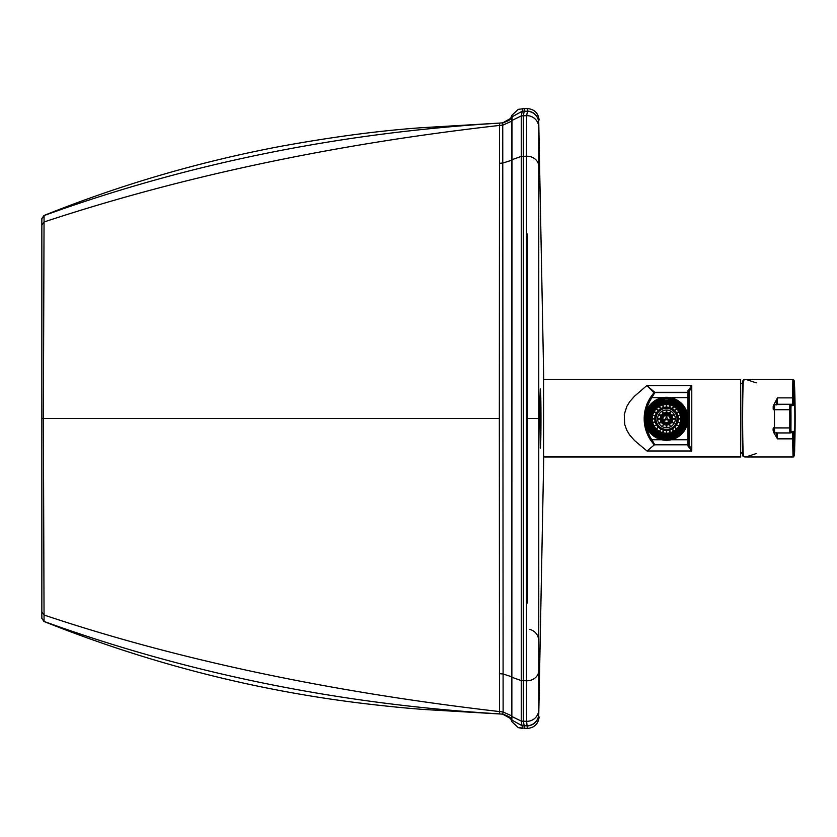 <?xml version="1.0" encoding="UTF-8"?>
<svg xmlns="http://www.w3.org/2000/svg" width="837" height="837" viewBox="0 0 837 837"><rect width="100%" height="100%" fill="white"/><g stroke="black" fill="none" stroke-linecap="round" stroke-linejoin="round"><path stroke-width="1.26" d="M539.75 405.443L540.283 389.017C541.194 387.165 541.194 449.846 540.283 447.983L539.75 405.443M538.766 196.193L538.766 639.51M538.766 636.769L538.766 418.5L538.766 714.233L543.747 456.971M543.747 379.485L538.766 123.081A11.791 11.791 180 0 0 527.509 111.3L526.609 115.694L526.483 156.237L526.483 680.763L526.609 721.306L527.352 728.441C534.341 727.792 538.275 723.984 539.133 717.027M527.561 726.003C534.404 725.041 538.149 721.117 538.766 714.233L538.766 640.807C538.411 634.99 535.46 631.192 529.915 629.393M526.975 418.5L538.766 418.5L538.766 123.081M527.352 728.441L518.27 727.646L511.857 721.672L511.574 719.129A23.373 16.855 180 0 1 512.15 720.218L522.298 725.846A15.432 11.122 0 0 0 524.244 725.846L523.303 721.212L526.609 721.306A11.791 11.791 180 0 0 538.766 709.525M41.85 618.355L41.85 611.878L44.047 615.028C177.172 659.629 329.067 691.822 499.731 711.596L503.121 711.994L511.616 715.802A14.459 6.55 180 0 1 511.982 716.566L521.252 721.076L522.518 728.441L518.27 727.646M510.779 718.889L511.271 720.197M41.85 611.878L41.85 225.122L44.047 221.972C182.058 176.345 333.953 144.152 499.731 125.404L503.121 125.006L511.616 121.198L511.574 117.871L511.271 116.803L510.779 118.111M511.271 116.803L511.857 115.328L518.27 109.354L524.433 108.559L524.244 111.154L527.509 111.3L527.352 108.559L524.433 108.559M527.352 108.559C534.341 109.208 538.275 113.016 539.133 119.973M41.85 618.281L43.963 621.483C146.391 662.423 251.372 689.573 358.906 702.934C382.771 705.863 404.48 708.05 424.035 709.483L502.744 714.149L503.121 711.994L502.744 122.851L511.574 117.871A23.373 16.855 180 0 0 512.15 116.782L511.857 115.328M41.85 225.122L41.85 218.719L44.068 215.559C187.603 163.571 339.414 132.759 499.49 123.123L502.755 122.819C508.185 121.114 510.863 119.545 510.79 118.09M499.344 418.5L499.49 713.877C339.414 704.241 187.603 673.429 44.068 621.441L43.367 418.5L499.344 418.5L499.501 123.091L420.205 127.81C378.46 130.813 331.797 137.017 280.228 146.423C199.384 161.708 120.633 184.736 43.963 215.507L41.85 218.551M41.85 418.5L43.367 418.5L44.068 215.559M543.579 420.101L543.579 416.23M543.579 416.209L543.579 414.786M543.579 420.08L543.579 421.157M740.661 418.385L740.661 379.485L543.579 379.485L543.579 456.971L740.661 456.971L740.661 418.385M646.959 450.997L634.519 440.503L629.696 435.041L626.829 430.302L624.684 424.39L624.287 414.357L626.829 406.437L629.706 401.676L634.54 396.183L646.08 386.213L646.959 385.637L654.785 392.291A1.266 1.266 94.9 0 0 653.864 392.699L646.959 385.637L691.77 385.627L687.983 390.68A1.266 1.214 0 0 1 689.249 391.894L691.77 385.627L691.77 450.997L687.983 446.037A1.266 1.214 0 0 0 689.249 444.813L691.77 450.997L646.991 450.997L654.785 444.51M689.249 444.813L689.249 393.557A1.266 1.266 -0 0 0 687.983 392.291L654.816 392.291A1.266 1.266 145 0 0 653.864 392.72L647.168 403.486L644.992 410.538L644.187 418.709A38.9 38.9 180 0 0 650.841 440.471L654.816 444.803L687.983 444.803A1.266 1.266 180 0 0 689.249 443.547L689.249 439.77L687.983 439.77L687.983 418.814A21.48 21.48 180 0 0 666.503 397.334A21.48 21.48 180 0 0 645.024 418.814A21.48 21.48 180 0 0 666.503 440.293A21.48 21.48 180 0 0 687.983 418.814L687.983 397.659L689.249 397.659M689.249 391.894L689.249 393.557A1.266 1.266 -0 0 0 687.983 392.291L687.983 390.68M670.447 397.659L687.983 397.659L687.983 392.584L654.816 392.584L651.887 397.659L650.841 396.947L653.864 392.72M687.983 392.584A1.266 1.266 -0 0 1 689.249 393.85A1.266 1.266 -0 0 0 687.983 392.584L687.983 392.291M646.018 425.259A37.634 37.634 180 0 0 651.887 439.77L654.816 444.803A1.266 1.266 -0 0 1 653.864 444.374L650.841 440.471L644.187 418.709A38.9 38.9 180 0 0 650.841 440.471L651.887 439.77L661.816 439.77M650.841 396.947A38.9 38.9 180 0 0 644.187 418.709A38.9 38.9 180 0 1 650.841 396.947M666.503 398.485A20.308 20.308 180 0 0 648.916 428.962A20.308 20.308 180 0 0 684.091 428.962A20.308 20.308 180 0 0 666.503 398.485M686.968 418.814A20.465 20.465 -0 0 1 666.503 439.279A20.465 20.465 -0 0 1 646.038 418.803A20.465 20.465 -0 0 1 666.503 398.349A20.465 20.465 -0 0 1 686.968 418.814A20.465 20.465 -0 0 1 666.503 439.268A20.465 20.465 -0 0 1 646.038 418.814M659.284 398.548L659.242 398.558A21.48 21.48 -0 0 1 673.764 398.558L673.722 398.548M659.242 398.548A21.48 21.48 180 0 0 645.024 418.762L645.024 418.814M687.983 418.814L687.983 418.762A21.48 21.48 180 0 0 673.764 398.548M673.701 400.306L659.305 400.306A19.879 19.879 -0 0 1 673.701 400.306L670.866 400.327A19.031 19.031 -0 0 1 670.866 437.385L673.701 437.385A19.879 19.879 -0 0 1 659.347 437.385M673.701 400.327A19.879 19.879 -0 0 1 686.382 418.856L686.382 418.803A19.879 19.879 -0 0 0 666.503 398.925A19.879 19.879 -0 0 0 646.624 418.803L646.624 418.856C647.053 427.634 651.28 433.807 659.305 437.385A19.879 19.879 -0 0 1 646.624 418.856A19.879 19.879 -0 0 0 659.305 437.385L662.151 437.385A19.031 19.031 -0 0 1 662.151 400.327L659.305 400.306M662.151 400.327L670.866 400.327M662.151 437.385L670.866 437.385M686.382 418.856A19.879 19.879 -0 0 1 673.701 437.385C681.736 433.807 685.963 427.634 686.382 418.856M646.624 418.856A19.879 19.879 -0 0 1 659.305 400.327A19.879 19.879 -0 0 0 646.624 418.856M666.503 400.756A18.111 18.111 -0 0 1 682.186 427.916A18.111 18.111 -0 0 1 650.82 427.916A18.111 18.111 -0 0 1 666.503 400.756M666.503 401.927A16.928 16.928 -0 0 1 683.431 418.856A16.928 16.928 -0 0 1 666.503 435.784A16.928 16.928 -0 0 1 649.575 418.856A16.928 16.928 -0 0 1 666.503 401.927M683.431 418.845A16.928 16.928 -0 0 1 666.503 435.753A16.928 16.928 -0 0 1 649.575 418.845M793.591 405.422L791.007 405.809L790.944 409.701A891.51 891.196 81.5 0 1 790.944 427.916L791.007 431.787L793.591 431.4L794.051 455.851A891.51 891.196 81.5 0 0 794.051 380.626L793.591 405.422A1.182 1.182 -98.5 0 0 792.409 404.261L792.869 379.496A38.743 1.015 -90 0 1 792.88 379.496L793.957 380.155L794.669 388.724A37.613 0.983 -90 0 0 794.051 380.626A1.182 1.182 -98.5 0 0 792.869 379.496M744.271 456.887L743.015 456.144A38.24 1.004 -90 0 1 742.147 418.385A38.24 1.004 -90 0 1 743.015 380.354L743.026 380.26C741.739 388.368 742.011 453.696 743.026 456.249L745.924 456.971L792.869 456.981A1.182 1.182 -98.5 0 0 793.047 456.971C794.198 457.211 794.742 454.135 794.658 447.743A37.613 0.983 -90 0 1 794.051 455.851A1.182 1.182 -98.5 0 1 793.047 456.971L792.409 432.562M773.315 427.906L773.419 431.766A1.182 1.182 -98.5 0 0 774.591 432.938L774.591 432.938C773.21 432.059 772.792 430.375 773.315 427.906L774.466 427.906L774.591 432.938L789.814 432.949L789.741 427.916L790.944 427.916M790.944 409.701L789.741 409.722L789.825 404.648A1.182 1.182 -98.5 0 1 791.007 405.809M744.156 379.611L743.026 380.26L746.018 379.485L792.88 379.496M744.166 456.876L745.924 456.971L756.062 453.633M756.271 382.865L746.123 379.485L744.271 379.6M773.796 432.635L777.479 438.86L777.27 432.949M773.681 405.192L777.479 397.868L776.077 405.087M776.15 432.436L777.479 438.86L792.587 438.86A1.182 0.628 0.3 0 0 793.79 438.264M666.922 415.267L666.922 418.092A0.879 0.879 180 0 0 666.503 417.987A0.879 0.879 -0 0 1 667.382 418.856A0.879 0.879 -0 0 1 666.503 419.735A0.879 0.879 -0 0 1 665.624 418.856A0.879 0.879 -0 0 1 666.503 417.987A0.879 0.879 180 0 0 666.085 418.092L666.085 415.267M665.624 418.845L663.176 420.268L665.624 418.824A0.879 0.879 -0 0 1 666.085 418.05M666.922 418.05A0.879 0.879 -0 0 1 667.382 418.824L669.83 420.268L667.382 418.877M666.053 419.609L663.595 421.021A3.62 3.62 180 0 1 663.176 420.289L663.176 420.268A3.62 3.62 -0 0 1 666.503 415.236A3.62 3.62 -0 0 1 669.83 420.268L669.83 420.268A3.62 3.62 180 0 1 669.412 421.021L666.963 419.609M669.391 421.011A3.62 3.62 -0 0 1 663.615 421.011M670.123 418.866A3.62 3.62 -0 0 1 666.503 422.486A3.62 3.62 -0 0 1 662.883 418.866M666.21 410.025L666.21 414.242A4.635 4.635 -0 0 1 671.138 418.866A4.635 4.635 -0 0 1 666.503 423.491A4.635 4.635 -0 0 1 661.868 418.866A4.635 4.635 -0 0 1 666.796 414.242L666.796 410.025M658.698 414.702L662.349 416.805A4.635 4.635 -0 0 1 662.653 416.292L662.653 416.271A4.635 4.635 -0 0 1 664.452 414.713L664.452 414.681A4.635 4.635 -0 0 1 666.21 414.21M661.868 418.856L661.868 418.866A4.635 4.635 -0 0 1 661.879 418.563L661.879 418.542A4.635 4.635 -0 0 1 662.339 416.795M670.667 416.795A4.635 4.635 -0 0 1 671.128 418.542L671.128 418.542A4.635 4.635 -0 0 1 671.138 418.866L671.138 418.866M666.796 414.21A4.635 4.635 -0 0 1 668.564 414.681L668.564 414.713A4.635 4.635 -0 0 1 670.364 416.271L670.364 416.292A4.635 4.635 -0 0 1 670.657 416.805L674.308 414.702M659.001 414.148L661.805 415.78A5.608 5.608 -0 0 1 663.438 414.137A5.608 5.608 -0 0 0 661.805 415.78L662.653 416.271M657.662 418.521L660.906 418.531A5.608 5.608 -0 0 1 661.502 416.313M660.906 418.542L657.662 418.563M661.512 421.377L658.698 423.02L661.502 421.377A5.608 5.608 -0 0 1 660.906 419.159M663.94 422.716L663.448 423.532A5.608 5.608 -0 0 1 661.816 421.911M663.448 423.532L663.929 422.706M666.21 424.432A5.608 5.608 -0 0 1 663.971 423.836M669.035 423.836A5.608 5.608 -0 0 1 666.796 424.432M671.19 421.911A5.608 5.608 -0 0 1 669.558 423.532L669.077 422.706M672.101 419.159A5.608 5.608 -0 0 1 671.504 421.377L674.308 422.988A8.841 8.841 -0 0 1 671.18 426.326L671.18 426.326A8.841 8.841 -0 0 1 670.667 426.661L668.564 423.009M675.344 418.521L672.101 418.531A5.608 5.608 -0 0 0 671.515 416.313A5.608 5.608 -0 0 1 672.101 418.542L675.344 418.563M674.015 414.148L671.201 415.78A5.608 5.608 -0 0 0 669.569 414.137A5.608 5.608 -0 0 1 671.201 415.78L670.364 416.271M670.667 411.019L669.045 413.834A5.608 5.608 -0 0 0 666.796 413.227A5.608 5.608 -0 0 1 669.045 413.844L668.564 414.681M662.339 411.019L664.452 414.681M664.452 414.713L662.339 411.061M663.961 413.844L663.961 413.834A5.608 5.608 -0 0 1 666.21 413.227A5.608 5.608 -0 0 0 663.961 413.844M663.636 413.258L663.636 413.279A6.246 6.246 -0 0 1 666.21 412.557M663.94 415.006L661.826 411.354M662.653 416.292L659.001 414.189M661.879 419.159L657.662 419.159A8.841 8.841 -0 0 1 666.503 410.015A8.841 8.841 -0 0 1 674.308 422.988L671.504 421.377M660.958 421.67L660.958 421.691A6.246 6.246 -0 0 1 660.958 421.681A6.246 6.246 -0 0 1 660.267 419.159M662.642 421.429L659.001 423.532A8.841 8.841 -0 0 1 657.662 419.159M664.452 423.009L662.339 426.661A8.841 8.841 -0 0 1 659.012 423.522M666.21 423.48L666.21 427.697A8.841 8.841 -0 0 0 666.796 427.697L666.796 423.48M671.734 422.225A6.246 6.246 -0 0 1 669.872 424.066L669.066 422.716M669.882 424.066L669.558 423.532M670.364 421.429L674.015 423.532M671.128 419.159L675.344 419.159M670.364 416.292L674.015 414.189M669.066 415.006L671.18 411.354M669.37 413.258L669.37 413.279A6.246 6.246 -0 0 0 666.796 412.557M668.564 414.713L670.667 411.061M670.646 426.629A8.841 8.841 -0 0 1 666.796 427.655M669.903 413.562A6.246 6.246 -0 0 1 671.766 415.434M672.08 415.979A6.246 6.246 -0 0 1 672.749 418.521M672.749 419.159A6.246 6.246 -0 0 1 672.059 421.67A6.246 6.246 -0 0 1 672.048 421.691M669.349 424.369A6.246 6.246 -0 0 1 666.796 425.05M666.21 425.05A6.246 6.246 -0 0 1 663.668 424.369M663.145 424.066A6.246 6.246 -0 0 1 661.272 422.225M660.257 418.521A6.246 6.246 -0 0 1 660.927 415.979M661.24 415.434A6.246 6.246 -0 0 1 663.103 413.562M666.21 427.655A8.841 8.841 -0 0 1 662.36 426.629M675.344 418.866A8.841 8.841 -0 0 1 666.503 427.707A8.841 8.841 -0 0 1 657.662 418.866M666.336 404.543L666.336 408.33A10.525 10.525 -0 0 1 677.028 418.866A10.525 10.525 -0 0 1 666.503 429.391A10.525 10.525 -0 0 1 655.978 418.866A10.525 10.525 -0 0 1 666.67 408.33L666.67 404.543A14.323 14.323 180 0 0 662.956 404.993L663.636 407.483A11.708 11.708 -0 0 1 666.336 407.117M655.978 418.856L655.978 418.866A10.525 10.525 -0 0 1 655.978 418.688L655.978 418.667A10.525 10.525 -0 0 1 656.375 415.979L656.375 415.947A10.525 10.525 -0 0 1 657.474 413.447L657.474 413.426A10.525 10.525 -0 0 1 659.179 411.302L659.179 411.27A10.525 10.525 -0 0 1 661.387 409.659L661.387 409.638A10.525 10.525 -0 0 1 663.94 408.644L663.94 408.623A10.525 10.525 -0 0 1 666.336 408.31M674.078 411.522A10.525 10.525 -0 0 1 675.532 413.426L675.532 413.426A10.525 10.525 -0 0 1 676.631 415.947L676.631 415.979A10.525 10.525 -0 0 1 677.028 418.667L677.028 418.688A10.525 10.525 -0 0 1 677.028 418.866L677.028 418.866M673.827 411.302A10.525 10.525 -0 0 1 674.067 411.532L676.746 408.854A14.323 14.323 180 0 0 676.505 408.613L673.827 411.27L676.505 408.613A14.323 14.323 180 0 0 673.513 406.374L671.619 409.638A10.525 10.525 -0 0 1 673.827 411.27M666.67 408.31A10.525 10.525 -0 0 1 669.066 408.623L669.066 408.644A10.525 10.525 -0 0 1 671.619 409.638L673.513 406.374A14.323 14.323 180 0 0 666.67 404.543M666.67 407.127A11.708 11.708 -0 0 1 669.37 407.483L669.066 408.623M666.67 407.117A11.708 11.708 -0 0 1 669.37 407.473L670.039 404.982M669.705 407.567A11.708 11.708 -0 0 1 672.216 408.602A11.708 11.708 -0 0 0 669.705 407.567M672.519 408.78A11.708 11.708 -0 0 1 674.664 410.433A11.708 11.708 -0 0 0 672.519 408.78M674.915 410.685A11.708 11.708 -0 0 1 676.568 412.829L678.817 411.553L676.558 412.84A11.708 11.708 -0 0 0 674.915 410.685M676.746 413.143A11.708 11.708 -0 0 1 677.771 415.644L676.631 415.947M680.826 418.678L678.211 418.667A11.708 11.708 -0 0 0 677.865 415.989A11.708 11.708 -0 0 1 678.211 418.667L677.028 418.667M652.19 418.678L654.796 418.667A11.708 11.708 -0 0 1 655.141 415.989A11.708 11.708 -0 0 0 654.796 418.667L655.978 418.667M656.375 415.979L655.235 415.644A11.708 11.708 -0 0 1 656.271 413.143A11.708 11.708 -0 0 0 655.235 415.644L656.375 415.947M654.199 411.542L656.449 412.84A11.708 11.708 -0 0 1 658.091 410.685A11.708 11.708 -0 0 0 656.449 412.84L654.189 411.553A14.323 14.323 180 0 0 652.63 422.403L655.151 421.702A11.708 11.708 -0 0 1 654.796 419.034M658.342 410.433A11.708 11.708 -0 0 1 660.487 408.78A11.708 11.708 -0 0 0 658.342 410.433L656.501 408.613L658.342 410.433M660.791 408.602A11.708 11.708 -0 0 1 663.302 407.567A11.708 11.708 -0 0 0 660.791 408.613L659.493 406.374L660.791 408.613M676.735 413.143A11.708 11.708 -0 0 1 677.771 415.644L680.282 414.985A14.323 14.323 180 0 0 676.746 408.854M678.211 419.034A11.708 11.708 -0 0 1 677.855 421.702L676.725 421.398M677.761 422.057A11.708 11.708 -0 0 1 676.725 424.547L675.721 423.961M676.547 424.851A11.708 11.708 -0 0 1 674.904 426.996L674.078 426.169M674.653 427.247A11.708 11.708 -0 0 1 672.509 428.889L671.923 427.885M672.205 429.067A11.708 11.708 -0 0 1 669.694 430.103L670.374 432.645L669.694 430.103M669.37 430.197A11.708 11.708 -0 0 1 666.67 430.542M666.336 430.542A11.708 11.708 -0 0 1 663.647 430.197M663.312 430.103L662.632 432.645L663.312 430.103A11.708 11.708 -0 0 1 660.801 429.067M661.094 427.895L660.508 428.889A11.708 11.708 -0 0 1 658.353 427.247M658.102 426.996L656.26 428.868L658.102 426.996A11.708 11.708 -0 0 1 656.459 424.851M657.307 423.982L656.281 424.547A11.708 11.708 -0 0 1 655.245 422.057M663.94 408.623L663.636 407.483A11.708 11.708 -0 0 1 666.336 407.127M658.939 411.532L656.26 408.854A14.323 14.323 180 0 0 654.189 411.553M661.094 409.827L659.2 406.541A14.323 14.323 180 0 0 656.26 408.854M657.307 413.74L654.021 411.846M656.292 416.303L652.63 415.319M655.978 418.688L652.19 418.688M655.978 419.034L652.19 419.034A14.323 14.323 -0 0 0 652.63 422.392M656.292 421.419L652.63 422.403A14.323 14.323 180 0 0 654.021 425.876L654.021 425.855A14.323 14.323 180 0 0 656.26 428.868L656.26 428.847A14.323 14.323 180 0 0 659.2 431.17L659.2 431.16A14.323 14.323 180 0 0 662.632 432.645L662.632 432.635A14.323 14.323 180 0 0 673.806 431.17L672.509 428.889M655.151 421.702L656.292 421.398M669.066 408.644L670.05 404.993M669.391 408.738L670.374 405.077M656.375 421.743L652.714 422.727A14.323 14.323 -0 0 0 654.021 425.855M656.281 424.547L657.296 423.961M671.912 409.827L673.806 406.541M657.474 424.275L654.189 426.169M659.179 426.42L656.501 429.099A14.323 14.323 -0 0 0 659.2 431.16M660.508 428.889L661.084 427.885M661.387 428.063L659.493 431.348M675.7 413.74L678.985 411.846M663.94 429.078L662.956 432.729A14.323 14.323 -0 0 0 666.336 433.158M676.631 415.979L680.293 414.995A14.323 14.323 180 0 1 680.376 415.319L676.714 416.303M666.336 429.391L666.336 433.179M666.67 429.391L666.67 433.179M677.028 418.688L680.826 418.688A14.323 14.323 180 0 0 680.376 415.319M677.028 419.034L680.826 419.034A14.323 14.323 180 0 0 680.826 418.688M669.066 429.078L670.05 432.729M676.714 421.419L677.855 421.702M676.631 421.743L680.293 422.727A14.323 14.323 180 0 0 680.826 419.034M671.619 428.063L673.513 431.348M671.912 427.895L673.806 431.17A14.323 14.323 180 0 0 676.746 428.868L674.904 426.996M675.71 423.982L676.725 424.547M675.532 424.275L678.817 426.169A14.323 14.323 180 0 0 680.293 422.727A14.323 14.323 -0 0 1 678.985 425.855M673.827 426.42L676.505 429.099A14.323 14.323 -0 0 1 673.806 431.16M674.067 426.19L676.746 428.868A14.323 14.323 180 0 0 678.817 426.169M680.816 419.034A14.323 14.323 -0 0 1 680.376 422.392M678.807 426.159A14.323 14.323 -0 0 1 676.746 428.847M673.513 431.327A14.323 14.323 -0 0 1 670.374 432.624M670.039 432.719A14.323 14.323 -0 0 1 666.67 433.158M662.632 432.624A14.323 14.323 -0 0 1 659.504 431.327M656.26 428.847A14.323 14.323 -0 0 1 654.199 426.159M663.615 408.738L662.632 405.077A14.323 14.323 180 0 0 659.2 406.541M663.94 408.644L662.956 404.993A14.323 14.323 180 0 0 662.632 405.077M666.503 433.514A14.658 14.658 180 0 0 679.194 411.532A14.658 14.658 180 0 0 653.812 411.532A14.658 14.658 180 0 0 666.503 433.514M651.343 418.845L651.343 418.866A15.16 15.16 -0 0 1 666.503 403.685A15.16 15.16 -0 0 1 681.663 418.866A15.16 15.16 -0 0 1 666.503 434.026A15.16 15.16 -0 0 1 651.343 418.866A15.16 15.16 -0 0 1 666.503 403.706A15.16 15.16 -0 0 1 681.663 418.845L681.663 418.866M666.085 403.036A15.809 15.809 -0 0 1 674.047 432.739A15.809 15.809 -0 0 1 653.027 410.569A15.809 15.809 -0 0 1 666.085 403.036L668.522 403.131L668.522 402.053M683.39 418.406L682.71 418.416L682.71 419.264L683.39 419.253L683.39 418.395L682.312 418.395L682.186 416.784A15.809 15.809 -0 0 0 681.098 412.714L680.408 411.27M682.186 416.784L683.274 416.774A16.886 16.886 -0 0 0 682.029 412.16L681.088 412.704M674.978 432.666L674.58 433.66L675.313 433.242L674.768 432.321M666.085 434.644L666.922 434.644M650.297 419.264L650.82 416.774L649.742 416.784L649.627 418.395L649.627 419.253L650.694 419.264M651.908 412.714L651.908 412.714A15.809 15.809 -0 0 0 650.82 416.774L649.742 416.774A16.886 16.886 -0 0 1 650.977 412.16L651.918 412.704L653.938 409.209A15.809 15.809 -0 0 1 656.909 406.227M652.672 410.371L651.678 410.737L652.253 411.103M674.245 404.595L674.978 405.014L675.313 404.407L674.58 403.999L674.047 404.941M679.979 410.569L679.079 409.209A15.809 15.809 -0 0 0 676.097 406.227L674.779 405.338M679.089 428.408L680.01 428.942L680.91 427.634L681.339 426.912L680.408 426.378M680.753 426.577L679.979 427.111M681.339 426.912L680.418 426.357M680.91 427.634L680.335 427.309M681.339 426.891L682.029 425.426L681.109 424.893L682.029 425.437M658.761 433.095L658.039 432.666L657.694 433.242L658.426 433.66L658.97 432.739M658.437 433.65L659.87 434.34L660.393 433.43M658.227 405.338L656.909 406.238L656.375 405.296L657.694 404.407L658.238 405.359M658.039 405.014L658.97 404.941M657.704 404.417L658.426 403.999L658.761 404.595M666.085 402.628L666.085 401.948L666.922 401.938L666.922 402.628M682.197 420.812L683.274 420.812A16.886 16.886 -0 0 1 682.029 425.426M676.118 431.4L676.641 432.3A16.886 16.886 -0 0 0 680.01 428.931M653.938 409.199L652.996 408.655A16.886 16.886 -0 0 1 653.456 408.079M673.126 403.277L672.571 404.24M653.906 428.398L652.996 428.931A16.886 16.886 -0 0 0 656.375 432.3L656.899 431.4M651.897 424.893L650.977 425.426A16.886 16.886 -0 0 1 649.742 420.812L650.82 420.812M664.484 402.053L664.484 403.162M660.435 404.24L659.88 403.277M652.609 426.378L651.678 426.912L652.598 426.357M527.634 234.004L527.634 602.996M524.433 728.441L524.244 725.846L527.509 725.7A11.791 11.791 180 0 0 538.766 713.919M511.857 721.672L511.982 120.434L512.15 116.782L522.298 111.154L522.518 108.559M499.605 163.299A375.405 125.54 180 0 0 502.995 163.016L511.606 160.254L511.616 121.198A14.459 6.55 180 0 0 511.982 120.434L521.252 115.924L522.298 111.154A15.432 11.122 -0 0 1 524.244 111.154L523.303 115.788L526.609 115.694A11.791 11.791 180 0 1 538.766 127.475M510.79 718.91C511.135 717.644 508.457 716.064 502.755 714.181L511.574 719.129L511.606 160.254A13.162 4.405 180 0 0 511.982 159.7L521.273 156.393L521.252 115.924A13.193 5.974 -0 0 1 523.303 115.788L523.324 156.299L526.483 156.237A11.791 10.253 180 0 1 538.766 166.49L538.766 166.49M499.605 673.701A375.405 125.54 180 0 1 502.995 673.984L511.606 676.746A13.162 4.405 180 0 1 511.982 677.3L521.273 680.607L521.273 156.393A12.597 4.216 -0 0 1 523.324 156.299L523.324 680.701L526.483 680.763A11.791 10.253 180 0 0 538.766 670.51M521.252 721.076L521.273 680.607A12.597 4.216 -0 0 0 523.324 680.701L523.303 721.212A13.193 5.974 0 0 1 521.252 721.076M538.766 122.767C538.149 115.883 534.404 111.959 527.561 110.997M654.816 444.803L687.983 444.803L687.983 446.037M653.864 393.013A1.266 1.266 180 0 1 654.816 392.584L654.816 392.291M687.983 444.803A1.266 1.266 180 0 0 689.249 443.547L687.983 444.803L687.983 439.77L671.19 439.77M662.569 397.659L651.887 397.659A37.634 37.634 180 0 0 645.965 412.484M789.741 409.722A890.327 890.013 81.5 0 1 789.741 427.916L774.466 427.906L774.466 409.722L789.741 409.722M793.591 431.4A1.182 1.182 -98.5 0 1 792.587 432.551L789.825 432.949A1.182 1.182 -98.5 0 0 789.992 432.928L789.992 432.928A1.182 1.182 -98.5 0 0 791.007 431.787M773.315 409.712C772.949 406.248 773.315 404.564 774.424 404.658A1.182 1.182 81.5 0 1 774.591 404.648L774.466 409.722L773.315 409.712L773.419 405.819A1.182 1.182 81.5 0 1 774.424 404.658L777.008 404.271A1.182 1.182 81.5 0 1 777.186 404.261L792.409 404.261L774.591 404.648L777.186 404.261L777.479 397.868L792.587 397.868A1.182 0.617 179.7 0 1 793.79 398.464M743.518 456.646A38.743 1.015 -90 0 1 742.639 418.385A38.743 1.015 -90 0 1 743.518 379.852M499.501 123.091L502.755 122.819M41.85 618.417L43.963 621.493M502.755 714.181L499.501 713.909M740.661 453.204A36.389 36.389 0 0 0 742.701 452.555M742.712 383.911A36.389 36.389 0 0 0 740.661 383.252M794.658 447.743A891.51 891.51 0 0 0 794.669 388.724M789.825 432.949L774.591 432.938"/></g></svg>
